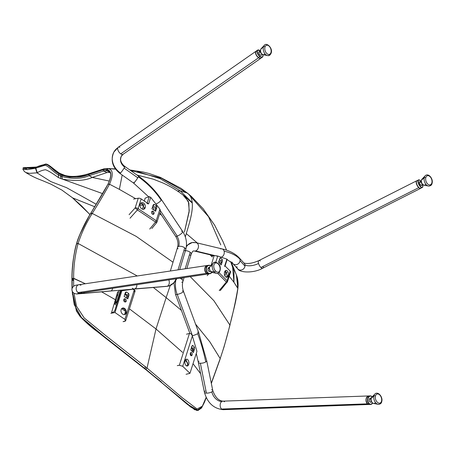<?xml version="1.0" encoding="UTF-8"?>
<svg xmlns="http://www.w3.org/2000/svg" width="455" height="455" viewBox="0 0 455 455"><rect width="100%" height="100%" fill="white"/><g stroke="black" fill="none" stroke-linecap="round" stroke-linejoin="round"><path stroke-width="0.68" d="M140.129 204.312A3.441 2.588 69.9 0 0 140.891 208.026A3.441 2.588 69.9 0 0 143.86 209.198A3.441 2.588 69.9 0 0 145.236 207.617A3.441 2.588 69.9 0 0 144.474 203.908A3.441 2.588 69.9 0 0 141.505 202.737A3.441 2.588 69.9 0 0 140.129 204.312A3.441 2.588 -110.1 0 1 143.564 203.055A3.441 2.588 -110.1 0 1 145.236 207.617A3.441 2.588 -110.1 0 1 141.801 208.879A3.441 2.588 -110.1 0 1 140.129 204.312M144.468 207.901L141.141 202.913L144.468 207.901L143.456 209.294L144.468 207.901L145.236 207.617M154.069 213.549A1.661 1.246 -110.1 0 1 153.409 214.311A1.661 1.246 -110.1 0 1 151.976 213.742A1.661 1.246 -110.1 0 1 151.606 211.95A1.661 1.246 -110.1 0 1 152.266 211.188A1.661 1.246 -110.1 0 1 153.705 211.757A1.661 1.246 -110.1 0 1 154.069 213.549A1.661 1.246 -110.1 0 1 152.414 214.157A1.661 1.246 -110.1 0 1 151.606 211.95A1.661 1.246 -110.1 0 1 153.261 211.342A1.661 1.246 -110.1 0 1 154.069 213.549L152.977 214.362L153.278 213.833L152.499 211.643L153.278 213.833M154.143 204.318L156.571 205.944L156.827 207.469L155.638 211.239L151.97 208.788L153.386 204.648L154.228 204.363L153.062 205.95L155.252 207.406L155.502 208.942L154.916 210.756L155.502 208.942L155.252 207.406L152.977 205.905L154.228 204.363L156.571 205.944L156.827 207.469L155.502 208.942L156.827 207.469L155.638 211.239L151.97 208.788L153.113 205.188L154.143 204.318L152.977 205.905M147.005 203.578L148.614 203.891L141.181 198.926A2.372 1.12 -162.4 0 0 138.246 198.215A2.372 1.12 17.6 0 1 141.181 198.926L148.614 203.891L150.719 197.362L149.234 196.662L145.111 198.17L144.371 201.059M157.02 221.96L156.588 222.757L155.536 222.04L149.735 229.058L155.536 222.04L137.41 209.937L130.022 218.201L137.41 209.937L155.536 222.04A2.372 1.092 123.7 0 0 156.23 220.709L138.104 208.606A2.372 1.12 -162.4 0 0 135.169 207.895L137.41 209.937A2.372 1.092 -56.3 0 0 138.104 208.606A2.372 1.092 123.7 0 1 137.41 209.937L135.169 207.895A2.372 1.12 17.6 0 1 138.104 208.606L156.23 220.709A2.372 1.12 -162.4 0 1 156.349 222.461L155.536 222.04A2.372 1.092 -56.3 0 0 156.23 220.709L159.904 209.141L150.719 197.362L159.904 209.141L160.513 210.966L159.904 209.141L156.23 220.709A2.372 1.12 17.6 0 1 157.02 221.96L160.49 211.046M143.797 204.744L142.398 209.175L143.797 204.744L141.022 202.993L143.797 204.744M133.571 199.08L138.246 198.215L133.571 199.08M151.907 211.421L152.499 211.643L151.907 211.421M227.216 275.838L225.589 270.577L227.216 275.838L226.203 277.214L227.216 275.838L228.211 275.741A3.441 2.03 84.5 0 0 228.052 272.141A3.441 2.03 84.5 0 0 226.067 270.429A3.441 2.03 84.5 0 0 224.577 271.959A3.441 2.03 84.5 0 0 224.736 275.559A3.441 2.03 84.5 0 0 226.721 277.271A3.441 2.03 84.5 0 0 228.211 275.741A3.441 2.03 -95.5 0 1 225.447 276.714A3.441 2.03 -95.5 0 1 224.577 271.959A3.441 2.03 -95.5 0 1 227.341 270.992A3.441 2.03 -95.5 0 1 228.211 275.741M229.866 272.517A2.372 1.12 -162.4 0 0 230.196 271.117L224.838 265.709L226.903 259.14L217.74 256.04L215.306 255.687L217.74 256.04L226.903 259.14L224.52 266.437M219.202 264.856A1.661 0.978 -95.5 0 1 220.055 266.829A1.661 0.978 -95.5 0 0 219.202 264.856M220.578 257.849L219.782 258.52L218.582 262.285L219.782 258.52L220.578 257.849L222.273 259.543L222.37 261.346L221.227 264.952L218.582 262.285L221.227 264.952L222.37 261.346L220.954 262.768L220.487 264.207L220.954 262.768L220.88 260.948L220.954 262.768L222.37 261.346L222.273 259.543L220.578 257.849L219.646 258.958L220.578 257.849L220.078 257.939M224.838 265.709L230.196 271.117A2.372 1.12 17.6 0 1 230.554 272.016L227.477 281.69A2.372 1.12 17.6 0 1 226.795 282.197L226.34 282.049A2.372 1.553 -44.7 0 0 227.125 280.792A2.372 1.12 17.6 0 1 227.477 281.69L220.271 290.569M224.73 271.572L225.879 272.818L227.164 272.465L225.879 272.818L224.895 275.912L225.879 272.818L224.73 271.572M219.469 259.515L220.88 260.948L219.469 259.515M211.399 256.102L214.009 255.755L211.399 256.102M226.795 282.197A2.372 1.12 -162.4 0 0 227.125 280.792A2.372 1.553 135.3 0 1 226.34 282.049L227.034 282.498M187.699 364.58L186.049 359.331L187.699 364.58L186.692 365.957L187.699 364.58L188.694 364.483A3.441 2.03 84.5 0 0 188.535 360.883A3.441 2.03 84.5 0 0 186.55 359.171A3.441 2.03 84.5 0 0 185.06 360.701A3.441 2.03 84.5 0 0 185.219 364.301A3.441 2.03 84.5 0 0 187.204 366.019A3.441 2.03 84.5 0 0 188.694 364.483A3.441 2.03 -95.5 0 1 185.93 365.456A3.441 2.03 -95.5 0 1 185.06 360.701A3.441 2.03 -95.5 0 1 187.824 359.734A3.441 2.03 -95.5 0 1 188.694 364.483M192.118 355.019A1.661 0.978 -95.5 0 1 191.396 355.759A1.661 0.978 -95.5 0 1 190.44 354.934A1.661 0.978 -95.5 0 1 190.361 353.194A1.661 0.978 -95.5 0 1 191.083 352.454A1.661 0.978 -95.5 0 1 192.038 353.285A1.661 0.978 -95.5 0 1 192.118 355.019A1.661 0.978 -95.5 0 1 190.781 355.486A1.661 0.978 -95.5 0 1 190.361 353.194A1.661 0.978 -95.5 0 1 191.697 352.727A1.661 0.978 -95.5 0 1 192.118 355.019L191.123 355.116L190.878 355.577L191.123 355.116M189.963 373.339L196.941 351.357L192.363 335.938C191.68 334.169 190.713 333.339 189.456 333.447C190.713 333.339 191.68 334.169 192.363 335.938L196.941 351.357L189.963 373.339L186.061 374.283L189.963 373.339L182.722 366.286L189.963 373.339M192.761 345.43L191.959 346.101L190.742 349.923L193.386 352.591L190.742 349.923L191.959 346.101L192.761 345.43L194.444 347.171L194.535 348.974L193.386 352.591L194.535 348.974L193.13 350.384L192.664 351.863L193.13 350.384L193.034 348.593L193.13 350.384L194.535 348.974L194.444 347.171L192.761 345.43L191.817 346.551L192.761 345.43L192.255 345.516M185.168 360.423L187.926 363.198L185.168 360.423M191.436 347.006L193.034 348.593L191.436 347.006M190.6 352.739L191.134 355.093L190.6 352.739M186.522 334.197L189.456 333.447L186.522 334.197M182.722 366.286L179.35 365.263L177.285 365.632L179.35 365.263L189.456 333.447L179.35 365.263L182.722 366.286L192.363 335.938L182.722 366.286M121.098 309.667A3.441 2.588 69.9 0 0 121.86 313.376A3.441 2.588 69.9 0 0 124.829 314.553A3.441 2.588 69.9 0 0 126.206 312.972A3.441 2.588 69.9 0 0 125.444 309.263A3.441 2.588 69.9 0 0 122.475 308.092A3.441 2.588 69.9 0 0 121.098 309.667A3.441 2.588 -110.1 0 1 124.528 308.405A3.441 2.588 -110.1 0 1 126.206 312.972A3.441 2.588 -110.1 0 1 122.77 314.234A3.441 2.588 -110.1 0 1 121.098 309.667M125.398 313.267C125.768 311.425 125.227 309.912 123.783 308.717C125.227 309.912 125.768 311.425 125.398 313.267L124.414 314.655L125.398 313.267L126.206 312.972M126.314 291.945L128.754 293.526L129.015 295.056L127.804 298.884L124.135 296.433L125.552 292.269L126.393 291.985L125.205 293.589L127.377 295.062L127.633 296.597L127.064 298.389L127.633 296.597L127.377 295.062L125.125 293.549L126.393 291.985L128.754 293.526L129.015 295.056L127.633 296.597L129.015 295.056L127.804 298.884L124.135 296.433L125.284 292.815L126.314 291.945L125.125 293.549M126.234 301.187A1.661 1.246 -110.1 0 1 125.569 301.949A1.661 1.246 -110.1 0 1 124.135 301.386A1.661 1.246 -110.1 0 1 123.766 299.595A1.661 1.246 -110.1 0 1 124.431 298.833A1.661 1.246 -110.1 0 1 125.864 299.396A1.661 1.246 -110.1 0 1 126.234 301.187A1.661 1.246 -110.1 0 1 124.573 301.796A1.661 1.246 -110.1 0 1 123.766 299.595A1.661 1.246 -110.1 0 1 125.426 298.986A1.661 1.246 -110.1 0 1 126.234 301.187L125.148 302.006L125.449 301.472L124.67 299.276L125.449 301.472M123.783 308.717L122.099 308.274L123.783 308.717M114.632 311.015L117.134 303.138L114.188 303.684L117.134 303.138L114.632 311.015L113.426 312.181L111.594 312.517L114.188 303.684L116.474 305.22L114.188 303.684L111.594 312.517L113.426 312.181L114.632 311.015M114.99 312.534L124.886 319.387L125.665 320.673L123.066 321.668L124.994 321.185C126.001 320.917 125.961 320.32 124.886 319.387L114.99 312.534L110.861 313.302L114.99 312.534L121.968 290.557L114.99 312.534M125.665 320.673L135.072 291.063L134.253 289.898L132.962 289.226L121.036 290.853L117.39 302.342L114.421 302.893L115.007 300.909L115.797 300.761L115.007 300.909L115.724 301.392L115.007 300.909L114.421 302.893L117.39 302.342L121.036 290.853L132.962 289.226L134.253 289.898C135.34 290.586 135.38 291.177 134.367 291.672M116.162 300.414L115.797 300.761L116.162 300.414M116.053 299.964L115.24 300.118L116.52 295.756L117.441 295.585L116.52 295.756L117.316 296.29L116.52 295.756L115.24 300.118L116.224 300.215M117.805 295.238L117.441 295.585L117.805 295.238M117.697 294.789L116.753 294.959L117.646 291.917L118.715 291.786L117.646 291.917L116.753 294.959L117.868 295.033M121.627 308.683L125.432 311.243L121.627 308.683M124.078 299.06L124.67 299.276M124.602 314.519L125.489 311.516L124.602 314.519M73.625 278.477L73.647 286.189L73.625 278.477L72.049 278.727L72.117 288.487L72.049 278.727L73.625 278.267L85.341 283.749L73.625 278.477M73.994 293.23L76.485 306.215L84.181 317.943L105.924 335.739L147.016 368.072L182.324 397.767L197.078 409.011L202.338 406.19L206.149 397.386L202.338 406.19L197.078 409.011L182.324 397.767L147.016 368.072L145.93 369.346L147.016 368.072L105.924 335.739L84.181 317.943L76.485 306.221L73.994 293.23M201.463 407.458L196.799 410.507L190.69 406.998L145.93 369.346L103.831 336.245L81.508 317.55L74.193 304.543L72.231 291.063L74.193 304.543L81.508 317.55L103.831 336.245L145.93 369.346L186.595 403.727L198.061 410.49L190.093 406.571M78.124 243.47C75.064 254.783 73.568 266.38 73.625 278.267C73.568 266.38 75.064 254.783 78.124 243.47L137.268 275.969L78.124 243.47L76.656 243.476L78.124 243.47M73.602 280.257L72.14 279.512L72.152 279.097L73.608 279.842L72.135 279.086L72.038 278.534C71.884 269.843 73.864 251.245 76.622 243.579L76.867 243.988L76.673 243.397C77.981 237.095 86.751 219.287 90.733 213.332L92.149 213.571C86.211 223.007 81.547 232.943 78.152 243.385C81.547 232.943 86.211 223.007 92.149 213.571L92.24 213.423C98.286 203.829 104.019 194.126 109.45 184.303L109.501 184.201C113.574 174.777 113.096 169.579 108.074 168.6L108.062 168.595C113.096 169.579 113.574 174.777 109.501 184.201L119.369 189.36L109.501 184.201L108.017 184.121C111.987 175.283 111.6 170.443 106.862 169.601C111.6 170.443 111.987 175.283 108.017 184.121L109.45 184.303C104.019 194.126 98.286 203.829 92.24 213.423L136.17 236.355L173.019 262.222L136.17 236.355L92.24 213.423L90.835 213.167L107.863 184.411M211.285 383.212L220.169 358.659L211.285 383.212M161.468 382.092L145.236 369.147L145.1 366.264L145.236 369.147L93.787 328.493L84.459 320.587C80.808 316.839 80.052 316.572 76.594 310.646L76.48 310.964M226.59 250.21L222.967 241.52L214.652 225.174L203.169 208.782L191.327 196.372L188.137 193.659C196.588 200.871 190.452 219.759 186.271 233.586L197.271 242.953L186.271 233.586C190.452 219.759 196.588 200.871 188.137 193.659L161.497 178.224L130.602 170.528L161.497 178.224L188.137 193.659L208.544 216.711L220.766 244.926M161.588 215.198L159.608 213.822L161.588 215.198M135.687 198.693L119.369 189.36L122.19 175.027L119.369 189.36L135.687 198.693M139.998 205.023L143.587 205.415L139.998 205.023M220.197 358.574L209.874 341.887L195.57 324.142L209.874 341.887L220.197 358.574C223.735 348.24 226.948 337.127 229.843 325.234L229.843 325.234C226.948 337.127 223.735 348.24 220.197 358.574L220.197 358.847M145.532 369.392L194.757 409.818L145.532 369.392M110.246 172.303L107.022 172.542L110.246 172.303L106.743 170.779L103.558 171.046L89.174 175.647L92.263 177.427L109.359 181.079L92.251 177.433L107.022 172.542L103.558 171.046L107.022 172.542L92.285 177.422L89.191 175.641L88.742 174.51C87.519 175.147 83.493 176 76.645 177.058L69.683 177.126L62.221 175.42L61.84 176.58L62.221 175.42L61.027 174.896L60.572 176.028L61.027 174.896L59.036 173.85L58.473 174.919L59.036 173.85L62.221 175.42C72.919 177.945 81.758 177.643 88.742 174.51L89.157 175.647C81.883 178.883 72.777 179.19 61.84 176.58L62.392 179.111L102.699 193.654L62.392 179.111L61.84 176.58L60.572 176.028L60.856 178.599L62.392 179.111C75.001 181.329 84.954 180.771 92.251 177.433L89.157 175.647L92.263 177.427C84.954 180.771 75.001 181.329 62.392 179.111L60.856 178.599L60.572 176.028L58.473 174.919L58.342 177.541L60.856 178.599L58.342 177.541C52.097 173.014 47.786 170.415 45.415 169.743C42.503 170.187 39.795 171.194 37.287 172.746C39.795 171.194 42.503 170.187 45.415 169.743C47.786 170.415 52.097 173.014 58.342 177.541L58.45 174.908C52.894 171.871 47.462 164.505 44.357 165.444L35.786 168.162L44.357 165.444C47.462 164.505 52.894 171.871 58.45 174.908L61.84 176.58C72.777 179.19 81.883 178.883 89.157 175.647L88.753 174.504L89.174 175.647L103.558 171.046L103.103 169.937L103.558 171.046L106.743 170.779L108.802 171.41L108.466 170.306L110.127 172.036C111.776 173.736 110.394 179.515 108.062 184.019L107.96 184.224C101.931 195.718 97.404 201.986 90.92 213.02L91.017 213.691L90.92 213.02C97.398 201.992 101.931 195.713 107.954 184.23L109.45 184.303L107.971 184.207M229.889 325.046C233.062 313.091 235.707 300.874 237.823 288.407C235.707 300.874 233.062 313.091 229.889 325.046L213.873 300.681L190.236 276.663L213.873 300.681L229.889 325.046M236.418 275.002L237.874 288.567C235.462 305.191 232.585 312.921 229.946 325.206L229.883 325.285M237.823 288.407L233.95 282.276L229.223 276.191L233.95 282.276L237.834 288.265L236.623 275.52L231.231 262.046M226.425 272.67L225.083 271.009L226.425 272.67M212.32 257.007L210.062 254.806L212.32 257.007M73.602 280.684L72.135 279.933L72.038 278.534C71.884 269.843 73.864 251.245 76.622 243.579L76.867 243.988M115.388 168.919L107.289 168.498L108.062 168.595L106.862 169.601L103.12 169.789L88.765 174.436C80.933 178.024 71.384 178.002 60.094 174.367C71.384 178.002 80.933 178.024 88.759 174.441L89.737 173.582L88.765 174.436L103.114 169.789L104.184 168.782L89.328 173.582C80.29 176.335 71.742 177.399 64.684 175.351L59.565 173.236C51.91 168.14 47.388 162.64 44.698 164.397L36.485 167.025L45.568 164.426C48.73 163.976 53.798 171.057 59.053 173.787C53.798 171.057 48.73 163.976 45.568 164.426L36.389 167.053L23.103 167.758L36.406 167.059C39.568 165.705 42.56 164.835 45.386 164.448C49.276 164.346 52.706 170.295 59.019 173.838L48.105 165.239M108.466 170.306L106.84 169.732L108.466 170.306L108.802 171.41L109.558 172.001L107.238 170.841L109.712 172.172L107.238 170.841L106.851 169.601L108.062 168.595L104.184 168.782L103.12 169.789L106.851 169.601L108.062 168.595L115.536 169.124L108.062 168.595M110.127 172.041L110.337 173.116L110.127 172.041C111.776 173.736 110.394 179.515 108.062 184.019M108.802 171.41L110.178 172.877C111.703 173.759 110.008 180.516 108 184.11L107.898 184.32C107.784 184.685 103.234 193.051 99.378 199.142L89.146 216.023L79.488 235.303L76.565 243.675C73.454 255.232 71.907 266.931 71.93 278.761L71.992 289.147M62.517 174.703L60.629 173.884L60.094 174.367L59.053 173.787L60.094 174.367L60.6 173.782M59.019 173.838L58.45 174.908M25.014 167.935L28.159 168.259M28.745 168.339L35.473 168.185L28.745 168.339M25.292 169.425L23.091 167.798L25.292 169.425M36.383 167.07L35.473 168.27L36.064 167.173L26.02 168.191L25.116 169.396L23.046 167.821L36.178 167.133L35.473 168.27L36.383 167.07M35.473 168.27L27.573 169.613L22.852 169.124L27.573 169.613L35.473 168.27L37.02 172.866L50.869 181.602L66.538 187.67L96.221 204.249L66.538 187.67L50.869 181.602L37.02 172.866L37.287 172.746L35.786 168.162L37.117 172.826L35.587 168.231L37.117 172.826L29.507 173.355L25.764 172.53C35.365 178.4 40.165 179.532 44.658 181.539L50.903 184.167L61.869 190.059L72.561 197.857L90.016 214.532L72.203 197.561L61.817 190.031L72.373 197.715L81.792 206.087L89.965 214.618M418.731 187.67A4.266 1.729 -116.8 0 0 420.653 188.347A4.266 1.729 -116.8 0 1 420.562 188.398A4.266 1.729 -116.8 0 1 418.731 187.67A4.266 1.729 -116.8 0 1 416.433 183.718A4.266 1.729 -116.8 0 1 416.712 180.783A4.266 1.729 -116.8 0 1 416.803 180.743A4.266 1.729 -116.8 0 0 416.399 183.604A4.266 1.729 -116.8 0 0 418.731 187.67L260.88 267.494A4.266 1.729 -116.8 0 1 258.559 263.468A9.487 3.754 -15.8 0 1 244.864 264.6A4.266 3.845 137.6 0 1 244.978 266.112A4.266 3.845 137.6 0 1 241.218 270.031A4.266 3.845 137.6 0 1 236.981 267.512A4.266 3.845 -42.4 0 1 236.839 266.505M367.447 403.847A4.266 2.929 -92 0 0 369.147 404.472A4.266 2.929 -92 0 1 369.062 404.478A4.266 2.929 -92 0 1 367.447 403.847A4.266 2.929 -92 0 1 366.065 399.103A4.266 2.929 -92 0 1 368.76 395.947A4.266 2.929 -92 0 1 368.846 395.947A4.266 2.929 -92 0 0 366.076 399.041A4.266 2.929 -92 0 0 367.447 403.847L221.613 409.045A4.266 2.929 88 0 0 224.321 409.318M258.565 57.791A4.266 2.116 -124.9 0 1 255.801 54.151A4.266 2.116 -124.9 0 1 256.119 51.153A4.266 2.116 55.1 0 0 256.034 51.21A4.266 2.116 55.1 0 0 255.835 54.236A4.266 2.116 55.1 0 0 258.565 57.791A4.266 2.116 55.1 0 0 260.914 58.212A4.266 2.116 55.1 0 0 260.994 58.149A4.266 2.116 -124.9 0 1 258.565 57.791L120.757 153.858A4.266 2.116 -124.9 0 1 117.879 147.665A18.024 15.203 -151 0 0 120.274 172.866A4.266 0.301 -54.7 0 0 120.979 172.525A4.266 0.301 -54.7 0 0 124.13 168.117A4.266 0.301 -54.7 0 0 124.704 167.161A9.487 8.002 29 0 1 122.759 154.438M206.496 273.324A4.266 3.248 -98.5 0 1 204.716 268.734A4.266 3.248 -98.5 0 1 207.4 265.458A4.266 3.248 81.5 0 0 207.326 265.47A4.266 3.248 81.5 0 0 204.71 268.786A4.266 3.248 81.5 0 0 206.496 273.324A4.266 3.248 81.5 0 0 208.595 273.91A4.266 3.248 81.5 0 0 208.669 273.899A4.266 3.248 -98.5 0 1 206.496 273.324L77.998 292.582A4.266 3.248 81.5 0 0 81.928 291.991M191.811 348.587A1.041 0.614 -95.9 0 1 192.01 348.883A1.041 0.614 -95.9 0 0 191.811 348.587L191.322 348.098L191.811 348.587M192.249 350.327A0.95 0.637 97.2 0 0 192.146 349.025L191.39 348.257A0.95 0.637 97.2 0 0 191.299 348.183A0.95 0.637 -82.8 0 1 191.39 348.257L192.146 349.025A0.95 0.637 -82.8 0 1 192.249 350.327L191.874 351.067L192.249 350.327M218.986 261.022L219.043 261.079A1.041 0.614 -95.9 0 1 219.242 261.375A1.041 0.614 -95.9 0 0 219.043 261.079L218.986 261.022M219.481 262.819A0.95 0.637 97.2 0 0 219.378 261.511L218.969 261.085L219.378 261.511A0.95 0.637 -82.8 0 1 219.481 262.819L219.481 262.819M153.216 207.543L152.516 207.076L153.216 207.543A1.041 0.779 -110.5 0 1 153.654 208.089A1.041 0.779 69.5 0 0 153.216 207.543L153.216 207.543M153.437 207.884A0.95 0.791 -95.5 0 1 153.773 209.175L153.494 209.806L153.773 209.175A0.95 0.791 -95.5 0 0 153.437 207.884L152.465 207.235L153.437 207.884M123.697 300.135A1.166 0.87 -110.5 0 1 124.34 301.608A1.166 0.87 -110.5 0 0 123.697 300.135M117.015 301.443A1.422 1.064 -110.5 0 0 117.043 302.41A1.422 1.064 -110.5 0 1 117.015 301.443L115.547 301.978L115.9 300.835L115.547 301.978A1.422 1.064 69.5 0 0 115.542 301.995A1.422 1.064 69.5 0 0 115.502 302.694A1.422 1.064 69.5 0 1 115.542 301.995L117.015 301.443A1.422 1.064 -110.5 0 1 117.02 301.426L119.284 294.152A0.95 0.438 123.7 0 1 119.312 294.066L119.892 294.453L119.312 294.066A0.95 0.438 -56.3 0 0 119.284 294.152L119.87 294.539L119.284 294.152L117.02 301.426A1.422 1.064 -110.5 0 1 117.02 301.426L115.547 301.978A1.422 1.064 69.5 0 0 115.542 301.995M126.206 295.397A0.95 0.791 -95.5 0 1 126.541 296.688L126.081 297.729L126.541 296.688A0.95 0.791 -95.5 0 0 126.206 295.397L125.153 294.698L126.206 295.397M124.727 294.573A0.95 0.791 -95.5 0 1 125.153 294.698A0.95 0.791 -95.5 0 0 124.727 294.573M124.932 294.351A1.041 0.779 69.5 0 0 124.818 294.288A1.041 0.779 -110.5 0 1 124.932 294.351L125.978 295.056L124.932 294.351M126.416 295.602A1.041 0.779 69.5 0 0 125.978 295.056A1.041 0.779 -110.5 0 1 126.416 295.602M119.193 290.262L117.782 294.789L119.193 290.262M133.429 289.471L133.565 289.033L133.429 289.471M120.535 290.119L119.307 294.066L120.535 290.119M117.521 295.636L116.167 299.976L117.521 295.636M371.576 401.617A1.661 1.137 -92 0 1 371.035 399.223A1.661 1.137 -92 0 1 371.035 399.217A1.661 1.137 -92 0 0 371.035 399.223L371.035 399.223A1.661 1.137 88 0 0 371.576 401.617M210.034 270.623A1.661 1.263 -98.5 0 1 209.493 268.609A1.661 1.263 81.5 0 0 210.034 270.623M261.733 53.9A1.661 0.825 -124.9 0 1 260.351 51.779A1.661 0.825 -124.9 0 1 260.533 51.256A1.661 0.825 -124.9 0 0 260.351 51.779A1.661 0.825 55.1 0 0 261.733 53.9M421.421 181.812L421.159 181.943A1.661 0.671 63.2 0 0 422.558 184.309A1.661 0.671 -116.8 0 1 421.159 181.943A1.661 0.671 -116.8 0 1 421.37 181.352A1.661 0.671 -116.8 0 1 421.375 181.346L421.37 181.352M135.169 207.895L129.089 214.692L135.169 207.895L138.246 198.215L135.169 207.895M144.326 201.246L145.111 198.17L149.234 196.662L150.719 197.362L148.614 203.891M149.234 196.662L147.204 202.953L149.234 196.662M138.104 208.606L141.181 198.926L138.104 208.606M155.252 207.406L156.571 205.944L155.252 207.406M226.34 282.049L219.225 290.535L226.34 282.049L217.672 273.301L226.34 282.049M207.196 275.656L208.788 273.882L207.196 275.656M211.063 265.424L214.14 255.738L211.063 265.424M227.125 280.792L219.031 272.625L227.125 280.792L230.196 271.117L227.125 280.792M215.772 262.234L217.74 256.04L215.772 262.234M220.88 260.948L222.273 259.543L220.88 260.948M193.034 348.593L194.444 347.171L193.034 348.593M134.253 289.898L124.886 319.387L134.253 289.898M127.377 295.062L128.754 293.526L127.377 295.062M94.697 206.735L72.561 197.857M37.048 166.849L36.406 167.059L35.809 168.151L36.485 167.025M88.901 174.458L89.157 175.647L92.251 177.433L89.191 175.641L88.77 174.498L103.114 169.789L106.339 169.669L103.103 169.937M106.862 169.601L107.09 170.818L106.84 169.732L107.09 170.818L109.729 172.189L106.743 170.779L106.339 169.669M107.09 170.818L106.584 169.692L106.982 170.807L109.735 172.2M153.426 179.213L137.057 175.101L153.312 179.173L163.191 183.086C170.961 186.613 178.269 191.145 185.128 196.696L188.865 203.027L189.098 211.967L184.429 232.107L189.24 210.619L188.381 201.417L183.456 195.61M100.714 170.534L91.25 173.708M180.294 190.929L192.249 202.714L180.294 190.929L187.312 193L180.294 190.929L160.114 178.627L137.205 171.45L160.114 178.627L180.294 190.929L177.513 191.072M107.96 184.224L90.744 213.321C84.84 222.722 80.154 232.744 76.685 243.391C80.154 232.744 84.84 222.722 90.744 213.321L90.733 213.332C86.751 219.287 77.981 237.095 76.673 243.397L78.152 243.385L76.656 243.476C73.539 255.033 72.004 266.71 72.055 278.517C72.004 266.71 73.539 255.033 76.656 243.476L76.673 243.397M230.662 261.619L234.001 271.169L233.95 282.276L232.46 265.106M114.415 169.05L115.411 168.953M72.032 278.955L72.1 288.538L72.038 278.534L72.129 279.501L72.055 278.517L73.625 278.267L72.038 278.534L72.135 279.086L73.608 279.842M186.271 233.586L185.339 236.918M72.135 279.933L72.157 288.333M72.265 291.154L72.481 294.544M72.334 292.69L72.248 291.109L72.334 292.69M187.796 404.728L183.484 401.048M170.221 285.512L166.16 297.61L181.414 310.412L166.16 297.61L156.014 328.965L182.529 352.341L156.014 328.965L147.016 368.072M76.594 310.646L72.214 291.012L76.594 310.646C80.052 316.572 80.808 316.839 84.459 320.587L93.787 328.493L145.93 369.346L186.664 403.744L197.897 410.512L186.595 403.727L145.896 369.352M193.028 363.676L200.649 373.743L193.028 363.676M153.318 287.452L166.16 297.61L153.318 287.452M101.59 291.826L115.36 299.697L101.59 291.826M129.419 308.86L156.014 328.965L129.419 308.86M263.257 266.886A4.266 1.729 -116.8 0 1 260.88 267.494A4.266 1.729 -116.8 0 1 258.559 263.468A4.266 1.729 -116.8 0 1 260.26 260.96M220.664 248.953A4.266 3.202 103.5 0 1 224.11 251.16A79.671 31.549 -15.8 0 1 239.95 259.208A4.266 3.845 137.6 0 1 240.064 260.726L244.978 266.112A4.266 3.845 -42.4 0 0 244.864 264.6A4.266 3.845 -42.4 0 0 244.079 263.178L239.165 257.792A4.266 3.845 -42.4 0 1 239.95 259.208A4.266 3.845 -42.4 0 1 240.064 260.726A4.266 3.845 -42.4 0 1 236.304 264.645A4.266 3.845 -42.4 0 1 232.067 262.12M186.351 246.826A18.024 11.341 -99.7 0 1 195.212 242.669A4.266 3.202 -76.5 0 1 198.482 246.064A4.266 3.202 -76.5 0 1 195.57 250.944A4.266 3.202 103.5 0 1 195.218 251.029A4.266 3.202 -76.5 0 0 195.57 250.944A4.266 3.202 -76.5 0 0 198.465 246.718A4.266 3.202 -76.5 0 0 196.213 242.697L222.017 248.896C229.456 250.625 235.172 253.589 239.165 257.792M193.972 250.921A4.266 3.202 -76.5 0 0 195.218 251.029A4.266 3.202 -76.5 0 1 194.217 250.995L193.631 250.967C192.886 250.921 192.073 252.013 191.191 254.26A4.266 2.065 -163.1 0 0 190.196 252.303L185.179 268.786M211.643 389.73A4.266 1.581 168.5 0 1 211.842 391.818A9.487 6.393 -122.8 0 0 221.83 401.498A4.266 2.929 -92 0 1 224.542 401.776M199.062 361.168A4.266 1.581 -11.5 0 0 200.354 363.232A4.266 1.581 -11.5 0 0 205.762 361.924A150.804 101.641 -122.8 0 0 197.675 333.634A4.266 0.99 159.8 0 1 192.437 335.631A4.266 0.99 159.8 0 1 192.266 335.659A4.266 0.99 159.8 0 0 192.437 335.631L177.245 294.402A4.266 0.99 159.8 0 1 177.154 294.419A18.024 11.244 -99.3 0 1 175.721 280.752M189.906 255.221A4.266 2.065 -163.1 0 0 190.196 252.303A4.266 2.065 -163.1 0 0 185.452 250.682A4.266 2.065 16.9 0 1 190.196 252.303M182.432 277.834L181.96 279.381A4.266 2.065 16.9 0 1 181.744 282.288M221.375 257.143A4.266 3.202 -76.5 0 0 224.11 251.16A4.266 3.202 -76.5 0 1 221.375 257.143A4.266 3.202 -76.5 0 1 221.164 257.2A4.266 3.202 -76.5 0 0 221.375 257.143L220.072 256.83M217.672 256.256L195.57 250.944M205.137 391.055A4.266 1.581 -11.5 0 0 206.428 393.12L200.354 363.232A4.266 1.581 168.5 0 1 198.329 362.328L196.281 353.444M211.842 391.818A4.266 1.581 168.5 0 1 206.428 393.12A4.266 1.581 -11.5 0 0 211.842 391.818A4.266 1.581 168.5 0 0 212.769 390.515L206.695 360.627L198.659 332.514L183.467 291.285A4.266 0.99 159.8 0 1 181.517 292.952A4.266 0.99 159.8 0 1 177.245 294.402A4.266 0.99 -20.2 0 0 182.546 292.366A4.266 0.99 -20.2 0 0 182.37 291.029M181.96 279.381A4.266 2.065 -163.1 0 0 179.793 278.227A4.266 2.065 -163.1 0 1 181.96 279.381A4.266 2.065 -163.1 0 1 182.956 281.338L184.099 277.584M198.659 332.514A4.266 0.99 159.8 0 1 197.675 333.634A4.266 0.99 -20.2 0 0 197.55 332.258M369.062 404.478L223.229 409.676A4.266 2.929 -92 0 1 221.613 409.045A4.266 2.929 -92 0 1 220.152 405.115A4.266 2.929 -92 0 1 221.83 401.498A4.266 2.929 -92 0 1 222.927 401.145C218.502 400.701 215.118 397.158 212.769 390.515M123.447 153.892A4.266 2.116 -124.9 0 1 120.757 153.858A4.266 2.116 55.1 0 0 123.106 154.279L260.914 58.212M134.088 182.296A4.266 0.301 125.3 0 0 133.941 182.546A4.266 0.301 -54.7 0 0 134.646 182.205A4.266 0.301 -54.7 0 0 137.797 177.797A4.266 0.301 -54.7 0 0 138.377 176.841A79.671 67.209 29 0 1 161.178 200.126A4.266 1.2 146.3 0 1 155.923 204.033A4.266 1.2 -33.7 0 0 161.178 200.126A4.266 1.2 -33.7 0 0 161.292 199.364C155.286 190.4 147.727 182.682 138.627 176.21L124.954 166.53A4.266 0.301 -54.7 0 1 124.704 167.161A4.266 0.301 125.3 0 0 124.448 166.968M178.076 248.845A4.266 2.065 16.9 0 1 178.684 246.405A9.487 6.711 73.3 0 0 176.955 236.213A4.266 1.2 -33.7 0 0 177.274 236.111A4.266 1.2 -33.7 0 0 182.057 232.875A4.266 1.2 -33.7 0 0 181.465 231.328M110.326 290.961A4.266 2.269 84.8 0 0 111.139 290.887A4.266 2.269 84.8 0 0 112.573 288.299A4.266 2.269 84.8 0 1 111.139 290.887L83.458 293.401A4.266 2.269 84.8 0 0 84.34 292.531A4.266 2.269 84.8 0 1 83.458 293.401A4.266 2.269 84.8 0 1 83.06 293.503C74.006 294.061 78.209 294.169 74.637 293.56C72.851 292.537 71.97 291.371 71.998 290.068C71.685 288.8 72.288 287.469 73.807 286.076C76.537 284.762 75.052 285.484 78.829 284.728A4.266 3.248 81.5 0 0 76.218 289.215A4.266 3.248 81.5 0 0 77.998 292.582A4.266 3.248 -98.5 0 1 76.218 289.215A4.266 3.248 -98.5 0 1 77.543 285.313A4.266 3.248 -98.5 0 1 80.927 285.313M132.314 288.18A4.266 2.958 -94.6 0 0 134.765 288.862A4.266 2.958 -94.6 0 0 136.864 284.659A4.266 2.958 85.4 0 1 134.765 288.862L167.218 286.269A4.266 2.958 -94.6 0 0 168.777 279.876A4.266 2.958 85.4 0 1 167.218 286.269A4.266 2.958 85.4 0 1 167.139 286.297A4.266 2.958 85.4 0 1 166.689 286.383L169.135 285.916L174.436 282.453L176.824 278.67M176.034 278.79A18.024 12.837 -107.2 0 1 167.139 286.297A4.266 2.958 85.4 0 0 167.218 286.269M184.576 250.739A4.266 2.065 -163.1 0 0 184.719 247.861L178.024 269.861M138.627 176.21A4.266 0.301 -54.7 0 1 138.377 176.841A4.266 0.301 125.3 0 1 137.797 177.797L124.13 168.117A4.266 0.301 -54.7 0 0 124.704 167.161M159.705 209.761L177.274 236.111A4.266 1.2 146.3 0 1 176.955 236.213A4.266 1.2 -33.7 0 1 175.573 236.162L159.95 212.741M170.341 271.009L177.547 247.332A4.266 2.065 16.9 0 1 178.684 246.405A4.266 2.065 16.9 0 1 184.719 247.861A4.266 2.065 16.9 0 1 185.714 249.812L179.691 269.61M137.797 177.797A4.266 0.301 -54.7 0 1 135.254 181.437A4.266 0.301 -54.7 0 1 133.69 183.177L120.023 173.497C112.408 167.406 110.355 160.268 113.864 152.089L118.22 147.278A4.266 2.116 55.1 0 0 117.879 147.665A4.266 2.116 -124.9 0 1 119.858 147.295M372.69 403.022A4.266 2.929 -92 0 1 370.615 404.421A4.266 2.929 -92 0 1 369.17 403.932A4.266 2.929 -92 0 1 367.833 398.171A4.266 2.929 -92 0 1 371.758 396.385L371.86 396.584A4.032 2.764 -92 0 1 372.184 396.874A4.032 2.764 88 0 0 371.86 396.584A4.032 2.764 88 0 0 368.152 398.273A4.032 2.764 88 0 0 369.414 403.716L367.788 403.983A4.266 2.929 88 0 0 369.238 404.472L367.72 403.96C365.268 400.343 365.672 397.67 368.931 395.941A4.266 2.929 88 0 0 366.212 399.234A4.266 2.929 88 0 0 367.788 403.983A4.266 2.929 -92 0 0 369.921 404.324M369.414 403.716A4.032 2.764 88 0 0 372.651 402.993A4.032 2.764 -92 0 1 369.414 403.716A4.032 2.764 -92 0 1 368.152 398.273A4.032 2.764 -92 0 1 371.86 396.584M369.625 396.038A4.266 2.929 88 0 0 366.303 398.745A4.266 2.929 88 0 0 367.788 403.983M422.814 186.641A4.266 1.729 -116.8 0 1 422.303 187.523A4.266 1.729 -116.8 0 1 421.819 187.591A4.266 1.729 -116.8 0 1 418.373 183.439A4.266 1.729 -116.8 0 1 418.941 179.833L419.214 179.952A4.032 1.632 -116.8 0 1 421.102 181.397A4.032 1.632 63.2 0 0 419.214 179.952A4.032 1.632 63.2 0 0 418.68 183.354A4.032 1.632 63.2 0 0 421.933 187.278L420.272 188.37A4.266 1.729 63.2 0 0 420.756 188.302L420.158 188.393C418.287 188.097 414.823 182.671 416.905 180.686A4.266 1.729 63.2 0 0 417.042 184.753A4.266 1.729 63.2 0 0 420.272 188.37A4.266 1.729 -116.8 0 0 421.102 187.955M421.933 187.278A4.032 1.632 63.2 0 0 422.672 184.502A4.032 1.632 -116.8 0 1 421.933 187.278A4.032 1.632 -116.8 0 1 418.68 183.354A4.032 1.632 -116.8 0 1 419.214 179.952M417.389 180.618A4.266 1.729 63.2 0 0 416.825 184.218A4.266 1.729 63.2 0 0 420.272 188.37M260.078 56.318A4.032 2.002 55.1 0 0 262.876 54.68A4.032 2.002 -124.9 0 1 260.078 56.318A4.032 2.002 -124.9 0 1 257.337 51.415A4.032 2.002 -124.9 0 1 260.249 50.744A4.032 2.002 -124.9 0 1 260.505 50.949A4.032 2.002 55.1 0 0 260.249 50.744A4.032 2.002 55.1 0 0 257.337 51.415A4.032 2.002 55.1 0 0 260.078 56.318L259.902 56.602A4.266 2.116 55.1 0 0 262.99 55.709A4.266 2.116 -124.9 0 1 262.433 57.154A4.266 2.116 -124.9 0 1 259.902 56.602L258.389 57.495A4.032 2.002 -124.9 0 1 255.647 52.535M261.568 57.347A4.266 2.116 -124.9 0 1 258.554 57.54A4.266 2.116 55.1 0 0 261.085 58.092C259.947 58.456 259.054 58.28 258.417 57.569C255.784 55.089 255.045 52.928 256.205 51.091A4.266 2.116 55.1 0 0 255.96 54.008A4.266 2.116 55.1 0 0 258.554 57.54A4.266 2.116 55.1 0 1 255.75 53.292A4.266 2.116 55.1 0 1 257.069 50.897M260.499 50.892L257.553 50.147A4.266 2.116 -124.9 0 0 257.308 53.064A4.266 2.116 -124.9 0 0 259.902 56.602A4.266 2.116 -124.9 0 1 257.024 51.933A4.266 2.116 -124.9 0 1 259.1 50.13A4.266 2.116 -124.9 0 0 257.553 50.147L256.205 51.091M208.282 273.023A4.032 3.071 -98.5 0 1 206.615 267.642A4.032 3.071 -98.5 0 1 210.637 265.874A4.032 3.071 81.5 0 0 206.615 267.642A4.032 3.071 81.5 0 0 208.282 273.023A4.032 3.071 81.5 0 0 211.78 272.38A4.032 3.071 -98.5 0 1 208.282 273.023L206.763 273.256M211.876 272.414A4.266 3.248 -98.5 0 1 209.96 273.705A4.266 3.248 -98.5 0 1 208.06 273.256A4.266 3.248 -98.5 0 1 206.308 267.534A4.266 3.248 -98.5 0 1 210.597 265.714L210.693 265.811M209.34 273.722A4.266 3.248 -98.5 0 1 206.843 273.438A4.266 3.248 81.5 0 0 208.743 273.887L206.786 273.432C203.965 270.071 204.198 267.409 207.48 265.447A4.266 3.248 81.5 0 0 204.852 268.899A4.266 3.248 81.5 0 0 206.843 273.438A4.266 3.248 81.5 0 1 204.898 268.507A4.266 3.248 81.5 0 1 208.1 265.43M371.035 399.223L369.477 399.035A2.104 1.445 88 0 0 369.796 401.725A2.104 1.445 88 0 0 371.661 401.782M371.752 401.936L371.132 402.18A2.104 1.445 -92 0 1 369.585 401.401A2.104 1.445 -92 0 1 369.477 399.035L369.443 399.086A2.013 1.382 -92 0 1 369.591 398.79M371.132 402.18C369.608 402.186 369.039 401.139 369.426 399.046L370.99 398.091A2.104 1.445 -92 0 0 369.477 399.035A2.104 1.445 -92 0 1 371.217 398.193M209.488 268.41L208.117 268.353A2.104 1.604 81.5 0 0 208.475 270.896A2.104 1.604 81.5 0 0 210.443 271.288L210.318 271.373A2.104 1.604 -98.5 0 1 208.424 270.827A2.104 1.604 -98.5 0 1 208.117 268.353A2.104 1.604 -98.5 0 1 209.613 267.369A2.104 1.604 -98.5 0 0 208.117 268.353M260.596 51.608L258.77 52.444A2.104 1.046 55.1 0 0 260.277 54.981A2.104 1.046 55.1 0 0 261.722 54.503M262.188 54.316L261.562 55.095A2.104 1.046 -124.9 0 1 259.913 54.685A2.104 1.046 -124.9 0 1 258.77 52.444L258.753 52.547A2.013 1.001 -124.9 0 1 258.781 52.257M261.562 55.095C260.271 55.464 259.327 54.6 258.724 52.501L259.179 51.682A2.104 1.046 -124.9 0 0 258.77 52.444A2.104 1.046 -124.9 0 1 260.095 51.887M421.375 181.346A1.661 0.671 -116.8 0 0 421.159 181.943L419.453 182.444A2.104 0.853 63.2 0 0 420.75 185.117A2.104 0.853 63.2 0 0 421.882 184.69M422.928 184.269L421.694 185.39A2.104 0.853 -116.8 0 1 420.369 184.696A2.104 0.853 -116.8 0 1 419.453 182.444L419.408 182.54A2.013 0.813 -116.8 0 1 419.493 182M421.694 185.39C420.636 185.492 419.868 184.531 419.391 182.506L419.806 181.659A2.104 0.853 -116.8 0 0 419.453 182.444A2.104 0.853 -116.8 0 1 420.665 182.091M375.375 402.357A3.378 2.116 -107.9 0 1 372.526 402.863A3.378 2.116 -107.9 0 1 371.149 398.466L371.183 398.614M375.432 396.077A4.766 2.98 -107.9 0 1 379.402 394.656A4.766 2.98 -107.9 0 1 381.552 401.037A4.766 2.98 -107.9 0 1 377.582 402.465A4.766 2.98 -107.9 0 1 375.432 396.077A4.766 2.98 -107.9 0 1 379.402 394.656A4.766 2.98 -107.9 0 1 381.552 401.037A4.766 2.98 -107.9 0 1 377.582 402.465A4.766 2.98 -107.9 0 1 375.432 396.077A0.95 0.512 -166.9 0 0 373.902 395.93A5.642 3.532 72.1 0 0 376.257 403.335A5.642 3.532 72.1 0 0 381.017 402.283M373.657 403.477L378.088 404.307A5.642 3.532 -107.9 0 1 373.902 395.93L371.149 398.466A3.378 2.116 72.1 0 0 373.657 403.477C371.746 402.658 370.905 401.003 371.126 398.506L371.695 397.386A3.378 2.116 72.1 0 0 371.149 398.466M210.671 271.47L210.71 271.589A3.378 2.116 -107.9 0 1 209.641 267.324A3.378 2.116 -107.9 0 1 212.201 266.289M215.448 270.89A4.766 2.98 -107.9 0 1 214.129 264.349A4.766 2.98 -107.9 0 1 218.445 264.219A4.766 2.98 -107.9 0 1 219.765 270.759A4.766 2.98 -107.9 0 1 215.448 270.89A4.766 2.98 -107.9 0 1 214.129 264.349A4.766 2.98 -107.9 0 1 218.445 264.219A4.766 2.98 -107.9 0 1 219.765 270.759A4.766 2.98 -107.9 0 1 215.448 270.89A0.95 0.421 -41.3 0 1 214.208 271.817A5.642 3.532 -107.9 0 1 213.264 263.121C214.22 261.636 215.949 261.87 218.451 263.82C222.467 267.637 219.247 274.911 216.54 273.301A5.642 3.532 -107.9 0 1 214.208 271.817A5.642 3.532 72.1 0 1 212.439 264.622A5.642 3.532 72.1 0 1 216.819 263.058M210.71 271.589A3.378 2.116 72.1 0 0 212.11 272.477L210.671 271.567C209.311 269.661 209.135 267.932 210.147 266.38A3.378 2.116 72.1 0 0 210.71 271.589L214.208 271.817M425.709 184.076A3.378 2.116 -107.9 0 1 422.86 184.588A3.378 2.116 -107.9 0 1 421.484 180.186L421.512 180.339M425.766 177.803A4.766 2.98 -107.9 0 1 429.736 176.375A4.766 2.98 -107.9 0 1 431.886 182.762A4.766 2.98 -107.9 0 1 427.916 184.184A4.766 2.98 -107.9 0 1 425.766 177.803A4.766 2.98 -107.9 0 1 429.736 176.375A4.766 2.98 -107.9 0 1 431.886 182.762A4.766 2.98 -107.9 0 1 427.916 184.184A4.766 2.98 -107.9 0 1 425.766 177.803A0.95 0.512 -166.9 0 0 424.236 177.655A5.642 3.532 72.1 0 0 426.591 185.054A5.642 3.532 72.1 0 0 431.346 184.002M423.992 185.202L428.422 186.027A5.642 3.532 -107.9 0 1 424.236 177.655L421.484 180.186A3.378 2.116 72.1 0 0 423.992 185.202C422.081 184.383 421.239 182.722 421.461 180.225L422.024 179.111A3.378 2.116 72.1 0 0 421.484 180.186M264.838 53.616A3.378 2.116 -107.9 0 1 261.841 53.986A3.378 2.116 -107.9 0 1 260.715 49.367A3.378 2.116 72.1 0 0 260.971 52.678A3.378 2.116 72.1 0 0 263.115 54.742C261.045 53.77 260.237 51.989 260.692 49.402L261.153 48.651A3.378 2.116 72.1 0 0 260.715 49.367L263.542 46.592A5.642 3.532 72.1 0 0 265.424 54.316A5.642 3.532 72.1 0 0 270.429 53.673A0.95 0.58 -159.6 0 0 270.856 52.808A4.766 2.98 -107.9 0 1 266.636 53.349A4.766 2.98 -107.9 0 1 265.043 46.831A0.95 0.58 -159.6 0 0 263.542 46.592A5.642 3.532 -107.9 0 1 264.27 45.392L261.153 48.651M265.043 46.831A4.766 2.98 -107.9 0 1 269.269 46.291A4.766 2.98 -107.9 0 1 270.856 52.808A4.766 2.98 -107.9 0 1 266.636 53.349A4.766 2.98 -107.9 0 1 265.043 46.831A4.766 2.98 -107.9 0 1 269.269 46.291A4.766 2.98 -107.9 0 1 270.856 52.808M92.149 213.571L90.744 213.321M229.946 325.206L224.082 346.79L220.169 358.659M145.1 366.264L145.236 369.147M72.038 278.534L72.135 279.086M76.622 243.579L76.815 244.164L76.622 243.579M119.369 189.36L122.19 175.027M188.137 193.659L180.993 188.313L160.336 177.359L149.092 173.509L143.103 172.013L129.789 169.954M89.732 173.588L88.759 174.441M59.588 173.344L59.053 173.787M36.696 166.957L36.389 167.053M36.548 166.996L36.502 167.013C32.806 167.895 31.924 168.64 24.957 167.457L23.046 167.821M227.085 259.572L232.858 263.542L237.766 268.928A4.266 3.845 -42.4 0 0 242.066 269.798A4.266 3.845 -42.4 0 0 244.978 266.112M237.766 268.928C239.831 272.875 253.981 273.296 262.711 268.223A4.266 1.729 -116.8 0 1 260.88 267.494M224.11 251.16A4.266 3.202 -76.5 0 0 222.017 248.896M206.695 360.627A4.266 1.581 168.5 0 1 205.762 361.924A4.266 1.581 168.5 0 1 200.354 363.232M197.675 333.634A4.266 0.99 159.8 0 1 192.437 335.631M177.245 294.402A4.266 0.99 159.8 0 1 177.154 294.419A4.266 0.99 159.8 0 1 175.454 294.237L173.986 282.93M206.428 393.12A4.266 1.581 168.5 0 1 204.409 392.216L198.329 362.328M258.559 263.468A4.266 1.729 -116.8 0 1 258.861 260.601L416.712 180.783M232.858 263.542A4.266 3.845 -42.4 0 0 237.152 264.406A4.266 3.845 -42.4 0 0 240.064 260.726M221.613 409.045A4.266 2.929 -92 0 1 220.152 405.115A4.266 2.929 -92 0 1 221.83 401.498M117.879 147.665A4.266 2.116 55.1 0 0 120.757 153.858M120.023 173.497A4.266 0.301 -54.7 0 0 121.582 171.751A4.266 0.301 -54.7 0 0 124.13 168.117M111.139 290.887A4.266 2.269 84.8 0 1 110.741 290.995L166.689 286.383M134.765 288.862A4.266 2.958 85.4 0 1 134.242 288.976M177.274 236.111A4.266 1.2 -33.7 0 0 181.192 233.728A4.266 1.2 -33.7 0 0 182.671 231.43L161.292 199.364M77.998 292.582A4.266 3.248 81.5 0 0 80.091 293.168L208.595 273.91M178.684 246.405A4.266 2.065 16.9 0 1 184.719 247.861M371.872 396.47A4.266 2.929 -92 0 1 372.23 396.823M369.17 403.932A4.266 2.929 -92 0 1 367.595 399.183A4.266 2.929 -92 0 1 370.313 395.89A4.266 2.929 -92 0 1 371.758 396.385M366.366 401.697A4.032 2.764 -92 0 1 366.269 398.916M421.819 187.591A4.266 1.729 -116.8 0 1 418.589 183.968A4.266 1.729 -116.8 0 1 418.452 179.901A4.266 1.729 -116.8 0 1 418.941 179.833M419.743 188.194A4.032 1.632 -116.8 0 1 417.178 185.327A4.032 1.632 -116.8 0 1 416.393 181.568M259.538 58.115A4.032 2.002 -124.9 0 1 258.491 57.575M208.06 273.256A4.266 3.248 -98.5 0 1 206.069 268.717A4.266 3.248 -98.5 0 1 208.697 265.265A4.266 3.248 -98.5 0 1 210.597 265.714M369.693 401.577A2.013 1.382 -92 0 1 369.443 399.086M208.214 270.48A2.013 1.53 -98.5 0 1 207.975 268.86M260.886 55.271A2.013 1.001 -124.9 0 1 258.753 52.547M421.233 185.441A2.013 0.813 -116.8 0 1 420.067 184.372A2.013 0.813 -116.8 0 1 419.408 182.54M373.902 395.93A5.642 3.532 -107.9 0 1 374.812 394.127L371.695 397.386M424.236 177.655A5.642 3.532 -107.9 0 1 425.141 175.852L422.024 179.111M263.115 54.742L267.546 55.567A5.642 3.532 -107.9 0 1 263.968 52.115A5.642 3.532 -107.9 0 1 263.542 46.592M151.833 228.507L156.588 222.757M225.02 266.158L227.159 259.333M206.246 397.59L204.454 402.271L201.542 407.993L197.897 410.512M72.044 290.387L76.4 310.93L80.091 316.481C86.052 322.646 91.688 327.623 97.006 331.405L145.355 369.312M220.186 358.898L211.336 383.463M107.289 168.498L103.933 168.799M191.327 196.372L187.779 193.352M237.891 288.43C238.392 283.624 237.971 279.325 236.623 275.52M27.357 169.607L25.224 168.094M192.283 203.027L185.128 196.696M153.312 179.173L137 175.056M22.75 168.879C25.076 172.934 24.49 171.239 25.764 172.53M186.47 245.66L192.198 242.549L196.213 242.697M191.191 254.26L186.846 268.535M420.562 188.398L262.711 268.223M194.217 250.995L214.123 255.778M189.889 333.413L175.454 294.237M243.925 263.036C247.73 264.11 252.707 263.303 258.861 260.601M368.76 395.947L222.927 401.145M223.229 409.676C213.657 408.658 207.383 402.84 204.409 392.216M183.467 291.285C182.256 287.719 182.085 284.403 182.956 281.338M124.954 166.53C121.57 164.05 120.74 160.825 120.825 160.774C120.382 159.961 120.547 158.442 121.331 156.224L123.106 154.279M177.547 247.332C178.508 243.67 177.848 239.95 175.573 236.162M83.06 293.503L110.741 290.995M78.772 293.014L77.629 293.594L80.091 293.168M207.326 265.47L78.829 284.728M182.671 231.43C186.374 237.317 187.386 243.448 185.714 249.812M133.69 183.177L148.705 196.856M118.22 147.278L256.034 51.21M369.238 404.472L370.615 404.421L372.725 403.05M372.258 396.794L370.313 395.89L368.931 395.941M420.756 188.302L422.729 187.096L422.695 184.485M421.125 181.391L419.049 179.816L416.905 180.686M261.085 58.092L262.888 56.591L262.927 54.697M208.743 273.887L209.96 273.705L211.905 272.426M210.728 265.771L208.697 265.265L207.48 265.447M210.318 271.373C208.526 271.641 207.776 270.64 208.077 268.37L209.721 267.392M260.669 51.176L259.179 51.682M421.444 181.323L419.806 181.659M378.088 404.307C380.272 404.302 381.495 403.358 381.768 401.481C383.11 396.965 377.866 390.782 374.812 394.127M210.147 266.38L213.264 263.121M212.11 272.477L216.54 273.301M428.422 186.027C430.601 186.021 431.829 185.077 432.102 183.2C433.444 178.684 428.2 172.502 425.141 175.852M267.546 55.567C268.939 55.988 270.105 55.254 271.043 53.366C273.336 48.378 266.442 41.854 264.27 45.392"/></g></svg>
